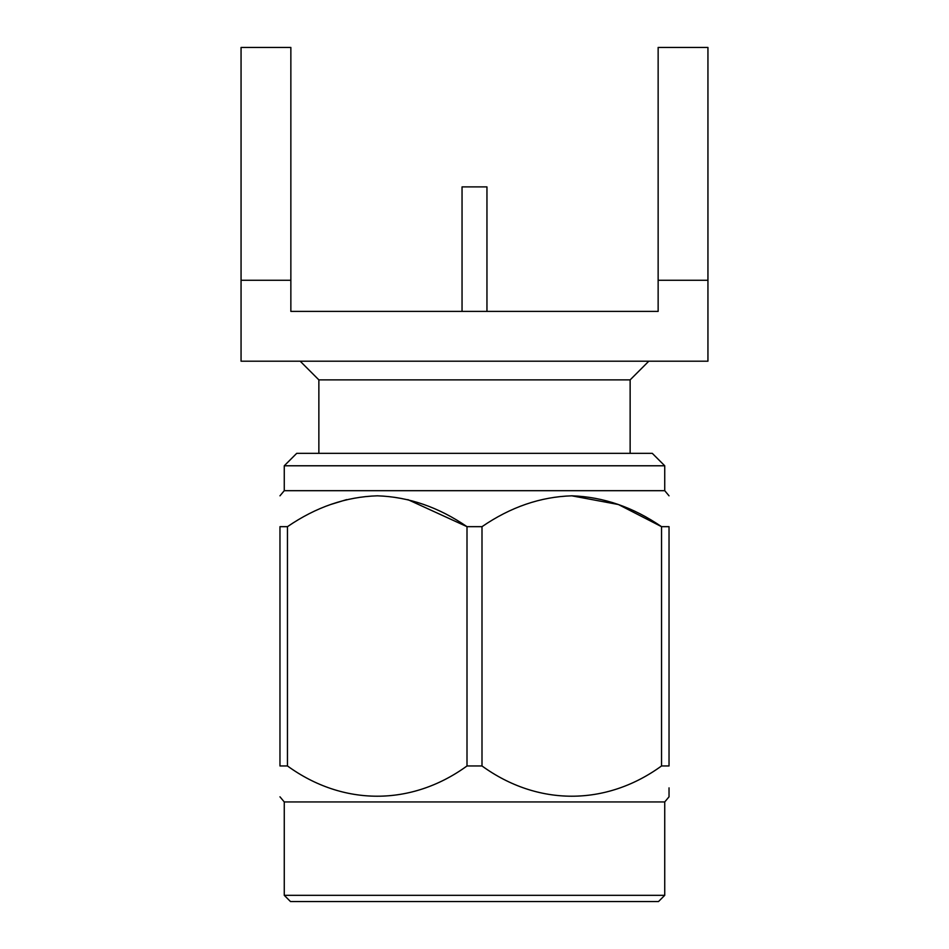 <?xml version="1.0" encoding="UTF-8"?>
<svg xmlns="http://www.w3.org/2000/svg" width="949" height="949" viewBox="0 0 949 949"><rect width="100%" height="100%" fill="white"/><g stroke="black" fill="none" stroke-linecap="round" stroke-linejoin="round"><path stroke-width="1.42" d="M707.942 280.275L658.143 280.275L658.143 311.402L290.857 311.402L290.857 280.275L241.058 280.275L241.058 361.201L707.942 361.201L707.942 47.45L658.143 47.45L658.143 280.275M284.261 465.781L296.717 453.337L652.283 453.337L664.739 465.781L284.261 465.781L284.261 490.68L279.967 495.817M630.136 453.337L630.136 379.873L318.864 379.873L318.864 453.337M290.857 280.275L290.857 47.45L241.058 47.45L241.058 280.275M664.739 465.781L664.739 490.68L284.261 490.68M571.773 495.817L618.392 504.524L661.536 526.671L669.033 526.671L669.033 765.962C669.033 806.306 669.033 806.306 669.033 765.962L661.536 765.962L661.536 526.671C633.149 507.169 603.279 496.873 571.903 495.817C540.55 496.766 510.586 507.051 481.997 526.671L481.997 765.962L467.003 765.962L467.003 526.671L481.997 526.671M279.967 765.962L287.464 765.962L287.464 526.671L279.967 526.671C279.967 486.291 279.967 486.291 279.967 526.671C279.967 486.291 279.967 486.291 279.967 526.671L279.967 765.962C279.967 806.306 279.967 806.306 279.967 765.962M407.868 499.625L467.003 526.671C438.616 507.169 408.734 496.873 377.37 495.817C346.017 496.766 316.041 507.051 287.464 526.671M669.033 526.671C669.033 486.291 669.033 486.291 669.033 526.671C669.033 486.291 669.033 486.291 669.033 526.671M330.584 504.536L346.587 499.625M669.033 787.872L669.033 796.816L664.739 801.941L284.261 801.941L279.967 796.816M661.536 765.962C605.806 806.425 537.371 806.176 481.997 765.962M467.003 765.962C411.261 806.425 342.838 806.176 287.464 765.962M284.261 895.322L290.489 901.55L658.511 901.55L664.739 895.322L284.261 895.322L284.261 801.941M462.044 311.402L462.044 186.894L486.956 186.894L486.956 311.402M630.136 379.873L648.808 361.201M318.864 379.873L300.192 361.201M664.739 490.68L669.033 495.817M664.739 895.322L664.739 801.941"/></g></svg>
